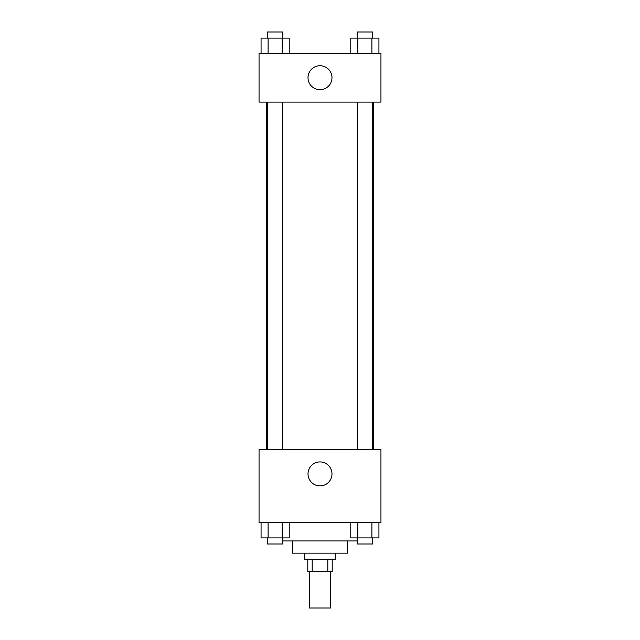 <?xml version="1.0" encoding="UTF-8"?>
<svg xmlns="http://www.w3.org/2000/svg" width="640" height="640" viewBox="0 0 640 640"><rect width="100%" height="100%" fill="white"/><g stroke="black" fill="none" stroke-linecap="round" stroke-linejoin="round"><path stroke-width="0.96" d="M309.336 571.432L309.336 608L330.664 608L330.664 571.432M327.816 559.24L327.816 571.432L307.808 571.432L307.808 559.24M327.816 571.432L332.192 571.432L332.192 559.24M335.24 553.144L335.24 559.24L304.76 559.24L304.76 553.144M312.184 559.24L312.184 571.432M347.432 540.952L347.432 553.144L292.568 553.144L292.568 540.952M357.24 540.952L282.76 540.952M380.952 522.664L259.048 522.664L259.048 449.52L380.952 449.52L380.952 522.664M320 485.888A11.984 11.984 0 0 1 309.624 467.912A11.984 11.984 0 0 1 330.376 467.912A11.984 11.984 0 0 1 320 485.888M373.392 102.096L373.392 449.52M357.24 449.52L357.24 102.096M282.76 102.096L282.76 449.52M380.952 102.096L259.048 102.096L259.048 53.336L380.952 53.336L380.952 102.096M331.984 77.712A11.984 11.984 0 0 1 314.008 88.096A11.984 11.984 0 0 1 314.008 67.336A11.984 11.984 0 0 1 331.984 77.712M378.936 53.336L378.936 38.096L350.784 38.096L350.784 53.336M371.896 38.096L371.896 53.336M357.824 38.096L357.824 53.336M357.24 38.096L357.24 32L372.48 32L372.48 38.096M289.216 53.336L289.216 38.096L261.064 38.096L261.064 53.336M282.176 38.096L282.176 53.336M268.104 38.096L268.104 53.336M267.52 38.096L267.52 32L282.76 32L282.76 38.096M378.936 522.664L378.936 537.904L350.784 537.904L350.784 522.664M371.896 522.664L371.896 537.904M357.824 522.664L357.824 537.904M372.48 537.904L372.48 544L357.24 544L357.24 537.904M289.216 522.664L289.216 537.904L261.064 537.904L261.064 522.664M282.176 522.664L282.176 537.904M268.104 522.664L268.104 537.904M282.76 537.904L282.76 544L267.52 544L267.52 537.904M266.608 102.096L266.608 449.52M372.48 449.52L372.48 102.096M267.52 102.096L267.52 449.52"/></g></svg>
